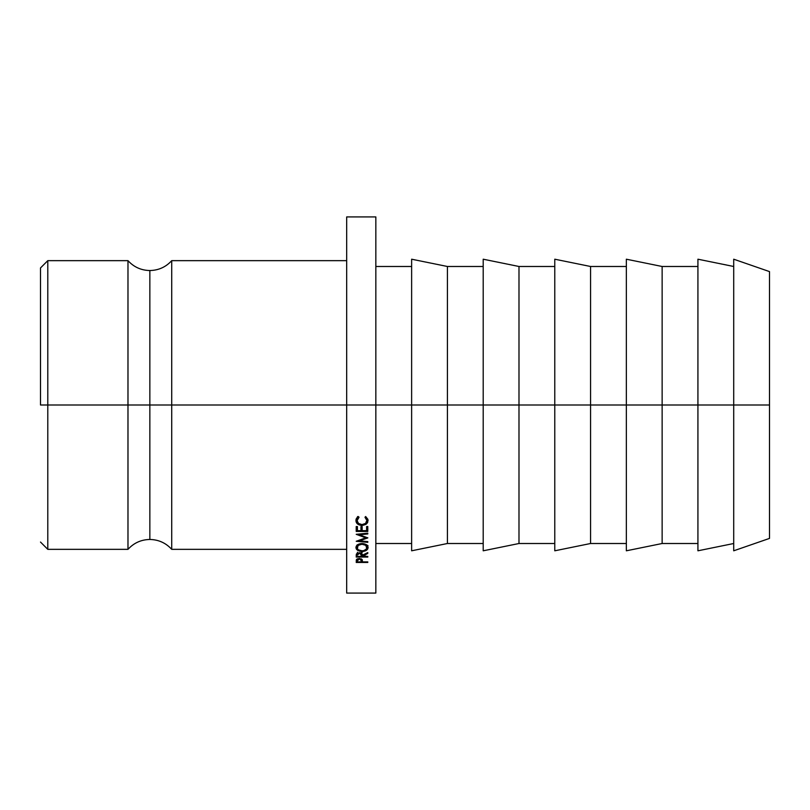 <?xml version="1.0" encoding="UTF-8"?>
<svg xmlns="http://www.w3.org/2000/svg" width="810" height="810" viewBox="0 0 810 810"><rect width="100%" height="100%" fill="white"/><g stroke="black" fill="none" stroke-linecap="round" stroke-linejoin="round"><path stroke-width="1.21" d="M127.98 405L127.98 260.658L127.98 549.342L127.98 405L149.85 405L149.85 270.53L149.85 405L127.98 405L127.98 260.658C133.852 267.077 141.143 270.368 149.85 270.53C158.557 270.368 165.847 267.077 171.72 260.658L171.72 405L375.84 405L375.84 216.918L375.84 405L447.414 405L447.414 266.49L447.414 405L518.987 405L518.987 266.49L518.987 405L590.561 405L590.561 266.49L590.561 405L662.135 405L662.135 266.49L662.135 405L769.5 405L769.5 271.593L769.5 538.407L769.5 405L733.708 405L733.708 550.8L733.708 259.2L733.708 405L697.926 405L697.926 550.8L697.926 259.2L697.926 405L662.135 405L662.135 543.51L662.135 405L626.353 405L626.353 550.8L626.353 259.2L626.353 405L590.561 405L590.561 543.51L590.561 405L554.779 405L554.779 550.8L554.779 259.2L554.779 405L518.987 405L518.987 543.51L518.987 405L483.205 405L483.205 550.8L483.205 259.2L483.205 405L447.414 405L447.414 543.51L447.414 405L411.632 405L411.632 550.8L411.632 259.2L411.632 405L375.84 405L375.84 593.082L375.84 405L346.68 405L346.68 593.082L346.68 216.918L346.68 405L171.72 405L171.72 549.342L171.72 260.658L171.72 405L149.85 405L149.85 539.47L149.85 405L171.72 405L171.72 549.342C165.847 542.923 158.557 539.632 149.85 539.47C141.143 539.632 133.852 542.923 127.98 549.342L127.98 405L47.79 405L47.79 260.658L47.79 405L127.98 405M40.5 405L47.79 405L47.79 549.342L47.79 405L40.5 405L40.5 267.948L40.5 405M149.85 405L149.85 270.53L149.85 405M367.791 537.749L359.448 540.847L367.791 541.617L367.791 542.335L356.218 541.283L365.715 537.84L356.218 534.317L367.791 533.193L367.791 533.952L359.468 534.762L367.791 537.921L359.468 534.762L359.468 534.003L359.468 534.762L367.791 533.952L367.791 533.193L367.791 533.952M356.218 531.451L356.218 526.54L357.412 526.54L357.412 530.672L360.966 530.672L360.966 526.54L362.151 526.54L362.151 530.672L366.606 530.672L366.606 526.54L367.791 526.54L367.791 531.451L356.218 531.451L367.791 531.451L367.791 526.54L366.606 526.54L366.606 530.672L362.151 530.672L362.151 526.54L360.966 526.54L360.966 530.672L357.412 530.672L357.412 526.54L356.218 526.54L356.218 531.451M356.218 557.067L356.38 554.111L357.423 553.068L360.733 552.876L361.817 553.463L362.455 555.184L367.791 552.582L367.791 553.382L362.455 555.954L367.791 556.45L367.791 557.067L356.218 557.067L367.791 557.067L367.791 556.45L362.455 556.45L367.791 553.382L367.791 552.582L362.455 555.184L359.316 552.673L356.38 554.111L356.218 555.69M360.804 543.611L366.312 544.725L367.983 546.79L367.659 549.079L366.353 550.344L363.244 551.408L357.726 550.385L356.39 549.139L356.339 546.082L357.656 544.745L360.804 543.611M358.344 516.527L359.043 517.256L357.585 518.754L357.109 520.607L358.496 523.442L362.019 524.607L365.563 523.412L366.9 520.547L364.976 517.256L365.664 516.527L367.932 519.362L367.618 522.602L366.069 524.272L363.052 525.336L359.579 525.052L357.615 523.999L355.924 520.557L356.511 518.319L358.344 516.527L355.924 520.557C356.147 523.554 358.152 525.174 361.938 525.406L366.069 524.272L368.094 520.547L365.664 516.527L364.976 517.256L366.9 520.547C366.768 523.027 365.138 524.374 362.019 524.607C358.951 524.353 357.311 523.027 357.109 520.607L359.043 517.256L358.344 516.527M356.218 562.464L356.795 559.194L359.326 558.454L362.07 559.447L362.455 561.887L367.791 561.887L367.791 562.464L356.218 562.464L367.791 562.464L367.791 561.887L362.455 561.887L362.262 559.771L359.326 558.454L356.39 559.72L356.218 561.208M367.791 561.887L367.791 562.464M362.04 559.406L361.29 559.406L362.04 559.406M357.412 559.406L356.592 559.406L357.412 559.406M359.326 558.454L361.29 560.763L361.29 558.829L361.27 561.887L357.412 561.887L361.27 561.887L360.987 559.629L359.326 558.454M357.412 558.809L357.412 561.887L357.412 560.712L359.326 559.052L357.706 559.609L357.412 560.712L357.412 558.809M357.24 517.367L357.109 520.607L357.585 516.557M366.9 518.309L366.9 520.547L366.9 518.309M366.069 521.964L366.069 524.272L366.069 521.964L367.953 519.443L366.819 521.356M361.938 524.607L361.938 525.406L361.938 524.607M357.19 521.316L356.066 519.423M366.798 519.23L366.586 519.817M356.015 519.24L357.615 521.691M368.094 547.57C367.781 545.1 365.755 543.753 361.999 543.54C358.212 543.763 356.187 545.12 355.924 547.631C356.279 549.99 358.324 551.276 362.06 551.478C365.796 551.296 367.801 549.99 368.094 547.57M367.73 546.173L366.9 547.125M362.06 550.82L362.06 551.478L362.06 550.82C359.002 550.628 357.352 549.555 357.109 547.601C357.332 545.596 358.962 544.482 361.999 544.239C365.118 544.452 366.748 545.565 366.9 547.601C366.697 549.565 365.087 550.638 362.05 550.82L363.943 550.587L366.565 548.826L366.9 544.836L366.9 547.601L365.523 545.231L361.999 544.239L361.999 543.54L361.999 544.239L358.506 545.241L357.109 547.601L357.109 544.836L357.483 548.836L358.536 549.889L362.05 550.82M357.109 547.135L357.726 547.57M366.353 547.53L367.983 545.565M358.121 549.949L357.453 550.182M367.791 552.582L367.791 553.382M362.455 555.184L362.455 555.954L362.455 555.184M367.791 556.45L367.791 557.067M362.262 554.121L361.28 554.121L362.262 554.121M357.412 554.121L356.37 554.121L357.412 554.121M362.455 552.268L362.333 551.408M359.316 552.673L361.28 555.184L361.28 552.278L361.27 556.45L357.412 556.45L361.27 556.45L360.976 553.959L359.316 553.321L359.316 552.673M357.412 555.154L359.316 553.321L357.686 553.949L357.412 555.154L357.412 552.248L357.412 554.83M357.412 528.241L357.412 526.54M360.966 528.241L360.966 526.54M362.151 528.241L362.151 526.54M366.606 528.241L366.606 526.54M367.791 529.001L366.606 529.001L367.791 529.001M362.151 529.001L360.966 529.001L362.151 529.001M357.412 529.001L356.218 529.001L357.412 529.001M367.791 533.193L356.218 534.317L365.715 537.84L356.218 541.283L367.791 542.335L367.791 541.617L359.448 540.847L359.448 540.057L359.448 540.847L367.791 537.921M365.715 537.84L365.715 537.01L365.715 537.84M367.791 541.617L367.791 542.335M127.98 260.658L47.79 260.658L40.5 267.948M171.72 260.658L346.68 260.658M346.68 216.918L375.84 216.918M375.84 266.49L411.632 266.49M411.632 259.2L447.414 266.49L483.205 266.49M483.205 259.2L518.987 266.49L554.779 266.49M554.779 259.2L590.561 266.49L626.353 266.49M626.353 259.2L662.135 266.49L697.926 266.49M697.926 259.2L733.708 266.49M733.708 259.2L769.5 271.593M40.5 542.052L47.79 549.342L127.98 549.342M733.708 550.8L769.5 538.407M697.926 550.8L733.708 543.51M626.353 550.8L662.135 543.51L697.926 543.51M554.779 550.8L590.561 543.51L626.353 543.51M483.205 550.8L518.987 543.51L554.779 543.51M411.632 550.8L447.414 543.51L483.205 543.51M375.84 543.51L411.632 543.51M346.68 593.082L375.84 593.082M171.72 549.342L346.68 549.342M361.29 560.763L361.29 558.829M361.28 555.184L361.28 552.278"/></g></svg>
